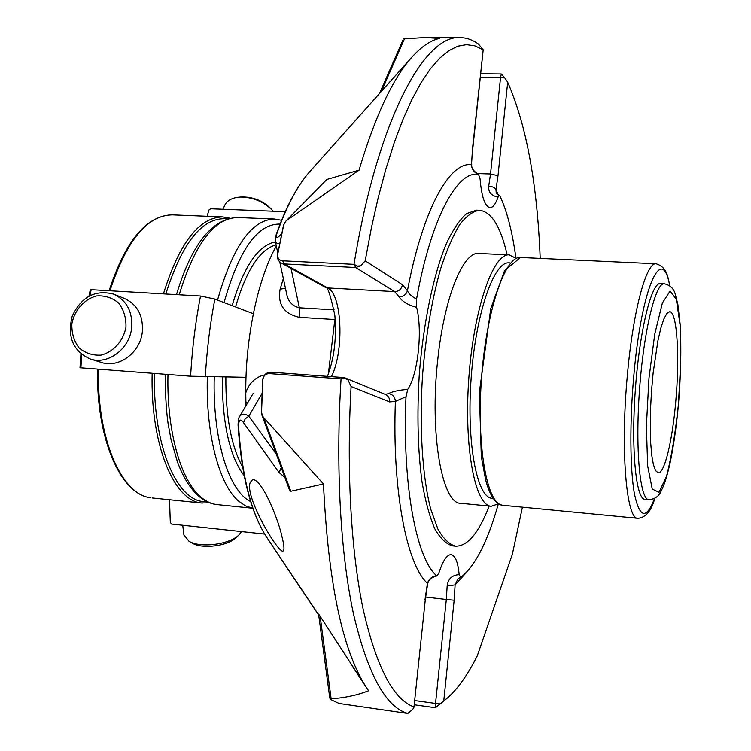 <?xml version="1.0" encoding="UTF-8"?>
<svg xmlns="http://www.w3.org/2000/svg" width="751" height="751" viewBox="0 0 751 751"><rect width="100%" height="100%" fill="white"/><g stroke="black" fill="none" stroke-linecap="round" stroke-linejoin="round"><path stroke-width="1.13" d="M675.693 402.198C679.862 357.363 677.186 311.412 669.676 311.712L666.832 313.477L663.818 319.072L660.786 328.318L657.895 340.851L653.107 373.209L651.483 391.374L650.507 409.586L650.638 442.301L651.727 455.115L653.417 464.7L655.604 470.661L658.167 472.811C664.504 473.806 672.361 440.828 675.693 402.198M183.892 534.825L189.008 541.264L192.312 543.161C202.263 549.375 228.36 545.958 236.265 537.463L238.752 535.087M125.952 327.229C123.342 341.001 113.448 352.031 100.963 355.129C92.561 355.617 85.201 353.139 78.883 347.704C73.88 340.832 71.542 332.824 71.88 323.681C74.499 310.088 84.206 299.18 96.56 295.96C104.924 295.359 112.303 297.743 118.705 303.094C123.821 309.928 126.234 317.973 125.952 327.229M272.069 209.961L271.008 208.825C263.291 201.061 253.932 197.119 242.93 196.969L240.63 197.053C232.453 197.513 227.121 200.31 224.633 205.464L224.511 205.746M189.008 541.264C200.31 548.333 230.097 544.447 239.053 534.796L241.503 531.577M131.603 328.168C129.463 348.999 107.984 365.024 90.449 359.081C73.1 351.318 67.008 337.049 72.171 316.293C81.23 296.889 94.973 289.482 113.42 294.073C126.712 300.306 132.777 311.674 131.603 328.168M113.42 294.073L124.291 298.382C137.442 304.549 143.45 315.767 142.305 332.045C140.212 352.595 119.005 368.384 101.657 362.517L90.449 359.081M273.214 211.228L272.622 210.562C263.826 201.719 253.162 197.222 240.63 197.053M207.06 216.279L208.994 209.961L210.712 208.778L285.258 211.698M253.322 313.711L214.852 299.076L200.517 296.025L91.171 289.689L90.27 289.914L88.975 296.082M80.226 367.783L190.594 376.204L246.009 377.302M169.51 499.744L170.299 522.489L171.716 524.076L264.69 534.074M402.93 40.132L379.499 93.509M310.764 170.543L308.971 172.561C296.683 186.802 285.737 207.539 276.124 234.791L276.772 233.833C286.413 206.628 297.143 186.201 308.971 172.561L410.769 58.456C420.598 47.21 430.154 40.526 439.457 38.423L424.953 37.55L403.841 38.874M287.145 220.137L359.053 170.158L326.835 179.451L285.389 221.648M326.835 179.451L285.596 221.432L283.521 225.197L285.624 221.404M262.606 416.167L261.404 412.055L261.911 415.012L263.808 417.753L290.797 491.267L289.426 489.849L261.911 415.012M290.797 491.267L323.484 483.963L263.808 417.753M413.951 707.301L425.301 599.608L413.951 707.301L412.675 709.385L407.793 713.45L339.18 703.48L330.468 699.416L331.144 698.805C344.69 697.876 357.185 695.191 368.619 690.76L365.878 686.686C342.249 649.568 328.121 581.987 323.484 483.963M365.681 686.376L320.17 616.289L331.144 698.805M435.542 707.649L440.02 703.894L435.533 703.424L435.458 707.724L414.223 704.767M445.859 699.294L435.458 707.724M341.236 378.804L344.765 378.335L347.976 379.856L345.338 378.006L342.944 377.453L341.057 378.88L269.262 373.604L271.195 372.205C266.295 372.346 263.47 374.833 262.7 379.649L262.841 379.724C263.423 375.791 265.563 373.754 269.262 373.604M262.841 379.724L261.536 412.252M407.793 713.45C385.854 707.235 367.793 674.229 353.599 614.431C340.56 554.407 335.472 468.08 341.057 378.88M282.583 260.804C278.996 260.231 277.372 258.1 277.692 254.392L277.504 254.767C277.025 258.428 278.368 261.226 281.512 263.169L284.31 263.939L282.583 260.804L354.003 264.343C377.631 119.606 424.475 34.555 460.156 37.634C466.606 37.71 472.736 39.887 478.547 44.159L483.203 49.801L472.501 148.829L471.515 164.788C449.924 161.193 422.775 209.041 407.436 290.759C406.169 294.645 403.381 296.673 399.081 296.833L394.66 291.613L355.655 267.516L360.799 265.835L357.41 266.117L354.003 264.343M410.769 58.456C392.06 79.963 374.824 117.194 359.053 170.158M283.728 224.765L277.692 254.392M501.33 74.039L500.542 77.494L504.822 78.01L501.264 73.974L480.678 73.776M281.437 234.819L281.503 233.683C277.363 238.602 275.786 238.658 276.772 233.833M279.71 243.277L276.837 243.343L275.476 242.038L276.124 234.791M281.25 467.629L279.062 472.529L243.531 422.71C240.592 418.391 238.912 419.433 238.518 425.817L238.058 425.113C238.208 420.006 238.762 417.087 239.7 416.364L239.719 416.336C241.888 413.491 244.91 413.444 248.806 416.195L245.155 418.87L243.531 422.71M284.873 477.467L279.062 472.529M310.144 602.086L317.401 613.06M281.794 559.964L309.872 601.682M282.151 537.322C277.081 514.172 259.377 475.383 252.12 480.161L250.28 482.442C243.906 495.716 278.715 554.445 283.08 551.018C284.507 550.258 284.197 545.686 282.151 537.322M266.455 536.843L267.347 538.185M318.593 614.046L320.17 616.289M522.433 507.178L512.351 554.285L477.251 655.905L512.351 554.285M477.251 655.905C467.976 674.445 458.101 688.404 447.652 697.782L443.757 700.936L454.158 600.227L446.329 599.476L447.164 586.005C448.028 578.899 452.027 575.106 459.161 574.628C457.988 562.246 455.331 555.599 451.182 554.679C446.948 554.576 442.846 560.697 438.866 573.051L437.082 575.886L436.566 575.707C416.307 558.35 402.151 484.921 405.991 396.744L395.383 401.391C395.017 396.96 392.717 394.369 388.492 393.608C392.407 391.515 398.819 390.107 407.746 389.365C418.016 374.289 422.682 330.675 416.617 307.337C408.065 305.075 402.217 301.573 399.081 296.833M440.02 703.894L443.757 700.936M413.717 706.832C393.224 699.247 376.411 666.897 363.277 609.793C351.168 552.529 346.286 471.187 351.092 386.502L389.647 401.907C389.825 398.368 388.408 395.88 385.376 394.444L345.338 378.006M347.976 379.856L351.092 386.502M416.617 307.337L416.561 299.114C411.923 296.683 408.882 293.904 407.436 290.759L402.461 284.732L365.193 260.841L360.799 265.835M365.193 260.841L371.351 228.097L378.307 197.288L385.958 168.787L394.172 142.868L402.836 119.784L411.83 99.695L421.029 82.713L430.332 68.895L439.617 58.249L448.807 50.711L457.8 46.215L466.531 44.656L474.932 45.877L482.94 49.735M279.729 261.855L286.713 294.139C288.168 301.555 292.392 306.108 299.358 307.797L299.339 317.335C283.869 313.768 277.466 304.38 280.123 289.182L283.343 278.565M335.087 317.898L335.209 319.532M285.446 288.281L280.123 289.182M247.896 402.405L245.877 402.057L245.774 392.829C245.314 337.528 258.034 278.123 276.312 246.046M245.774 392.829C248.553 384.315 253.988 378.532 262.09 375.509M245.877 402.057L245.999 405.634M416.561 299.114C431.074 217.846 457.669 169.904 478.575 174.485L480.077 178.935C481.635 197.053 484.958 206.619 490.027 207.642C492.966 207.586 495.66 204.037 498.11 197.025C491.323 195.889 488.197 192.265 488.713 186.145L490.525 173.969L498.007 175.734L507.676 82.206L504.822 78.01M507.676 82.206C526.413 125.088 537.256 183.817 540.204 258.4M458.072 578.514L455.115 584.869L447.164 586.005M437.082 575.895C431.609 577.2 428.464 579.894 427.629 583.987L427.441 583.367C428.765 579.068 431.806 576.515 436.566 575.707M472.501 148.829L471.515 164.788C471.853 169.435 474.21 172.674 478.575 174.485M488.713 186.145C492.421 186.464 494.834 187.619 495.96 189.627L496.308 193.505L499.406 195.467M498.345 503.94C487.718 541.593 475.176 566.094 460.71 577.444L459.161 574.628M405.991 396.744L407.746 389.365M498.11 197.025L499.396 195.476L499.988 196.114C507.15 211.519 512.464 232.209 515.909 258.184M479.589 210.289L476.547 210.177L466.634 213.584C459.8 219.555 453.078 229.468 446.479 243.333C433.571 274.087 423.301 322.742 419.265 374.787C416.88 414.655 417.8 450.403 422.043 482.048C425.357 501.133 429.591 516.669 434.726 528.657C440.246 538.373 446.188 544.109 452.562 545.864L455.585 546.184C449.248 544.428 443.343 538.692 437.861 528.986L430.699 509.084C422.362 476.791 419.152 427.141 422.569 375.021C425.873 335.19 431.853 299.902 440.508 269.168C446.479 250.731 452.844 235.936 459.593 224.793C466.409 215.959 473.064 211.125 479.589 210.289C491.501 211.829 500.682 226.661 507.132 254.777M489.183 506.061C478.791 532.975 467.591 546.352 455.585 546.184M491.276 506.268L460.87 503.32C442.179 504.278 429.365 434.116 437.711 360.17C444.085 297.734 463.189 251.266 478.725 253.472L509.244 254.871C493.257 252.927 473.674 308.924 468.812 378.326C463.752 447.709 475.176 505.921 491.276 506.268L498.523 503.808M516.059 258.344L509.244 254.871M510.032 262.925L508.981 262.878C493.97 261.066 475.665 313.618 471.121 378.485C466.39 443.353 477.035 497.969 492.158 498.307L493.21 498.411M664.288 283.775L660.354 283.578C651.511 282.169 639.495 330.815 635.308 390.22C631.009 449.614 635.984 499.481 644.94 499.34L648.855 499.706C654.91 499.18 659.031 496.233 661.227 490.863C664.316 484.207 665.762 481.072 669.826 464.146C673.459 446.929 676.332 427.112 678.444 404.705C680.847 375.04 681.42 348.286 680.162 324.432L677.853 304.418L675.271 294.289C673.863 288.656 670.202 285.155 664.288 283.775C655.567 282.367 643.663 331.069 639.467 390.52C635.168 449.962 640.03 499.856 648.855 499.706M154.462 373.491C152.716 443.616 175.809 499.049 202.789 501.527L207.267 501.809M227.487 218.907C203.07 216.363 182.512 241.4 165.811 294.017M98.419 369.267C96.851 439.495 121.934 495.2 150.913 497.81L150.857 497.8C120.827 494.787 96.1 439.1 97.546 369.201M230.059 218.222L222.822 216.926L172.42 214.87C147.28 215.18 126.459 240.489 109.956 290.778M152.143 373.313C150.341 444.357 173.8 500.513 201.165 502.954L209.726 502.851M222.822 216.926C199.081 217.302 179.282 242.948 163.427 293.876M214.852 299.076C210.027 324.207 206.844 350.135 205.314 376.852M190.594 376.204C192.162 348.652 195.467 321.926 200.517 296.025M80.883 367.952L81.765 354.622M89.951 295.556L91.171 289.689M167.971 374.505C166.591 431.496 180.953 481.091 201.202 497.35C206.328 501.63 211.641 504.052 217.142 504.616C210.749 503.921 204.751 501.217 199.137 496.505C190.463 489.042 183.235 477.514 177.452 461.921L171.134 440.086L168.102 423.658C166.346 411.839 165.361 395.383 165.126 374.289M176.466 294.636C191.665 244.141 212.064 218.438 237.654 217.527C214.326 217.921 194.828 243.681 179.179 294.786M252.843 508.239L245.596 505.939L238.602 501.133C219.254 484.808 205.69 434.566 207.323 376.871M217.537 300.09C232.669 246.619 251.651 219.592 274.481 219.029L281.578 220.306M250.646 501.546C228.961 491.464 212.42 439.326 214.242 376.946M224.07 302.578C239.015 249.689 257.677 223.516 280.076 224.089M244.244 475.824C229.515 456.242 222.202 423.311 222.287 377.04M232.162 305.657C243.775 266.417 258.194 245.164 275.42 241.916M242.629 466.944C231.186 446.357 225.6 416.401 225.863 377.077M235.542 306.943C246.366 270.031 259.874 249.332 276.058 244.845M404.498 38.761L381.452 91.312M330.449 698.918L329.698 697.379L330.196 699.162M343.245 377.528L271.195 372.205M354.143 264.474L355.655 267.516L284.31 263.939L327.727 287.952L325.099 287.22L281.512 263.169M262.024 393.421L248.806 416.195L276.293 454.139M266.605 537.087L265.882 535.979C250.994 512.398 241.878 475.683 238.518 425.817M414.665 700.533L435.533 703.424L446.329 599.476L425.582 597.054M402.461 284.732C401.55 289.107 398.95 291.407 394.66 291.613L327.727 287.952C342.184 294.542 344.296 351.064 331.463 376.617M291.022 268.417L299.358 307.797L334.129 309.853M328.347 374.092L334.843 319.513L299.339 317.335M480.311 77.287L500.542 77.494L490.525 173.969L476.763 173.556M454.158 600.227L455.115 584.869L466.775 572.074M389.647 401.907L395.383 401.391C392.06 490.816 406.713 564.592 427.441 583.367L425.01 599.627M385.291 394.416L388.492 393.608M498.279 195.072L495.96 189.627L498.007 175.734M502.776 505.282C487.315 504.972 476.472 447.596 481.447 379.227C486.244 310.839 505.132 255.584 520.481 257.48L504.578 270.642L490.741 308.652L479.363 392.304L481.307 456.514L485.672 480.039C489.84 495.707 495.538 504.118 502.776 505.282L637.965 518.331C645.766 517.561 651.389 510.896 654.816 498.326M669.986 285.99C667.658 277.898 667.827 267.44 656.158 263.789C646.545 261.808 633.29 309.581 627.536 373.416C620.223 449.032 626.278 520.058 637.965 518.331M669.723 285.774C662.213 242.958 641.739 286.187 633.919 374.561C629.591 421.48 629.976 469.863 634.529 494.393C639.768 518.274 646.433 519.645 654.515 498.495M678.388 404.592L680.744 362.264L680.068 324.948L676.36 299.367L670.108 291.041L662.382 302.991L654.75 334.129L648.948 378.466L646.395 425.995L647.634 465.714L652.253 489.098L659.059 492.29L666.578 476.125C671.469 456.955 675.402 433.111 678.388 404.592M183.92 535.041L182.728 525.259M224.633 205.464L223.028 209.266M172.42 214.87C146.567 215.387 125.464 240.667 109.12 290.731M202.376 503.104L152.19 497.969M80.93 353.946L80 367.821M217.142 504.616L252.852 508.267M237.654 217.527L274.481 219.029M460.156 37.634L424.953 37.55M277.504 254.767L283.521 225.197M261.404 412.055L262.7 379.649M318.734 615.144L289.604 571.736M238.058 425.113C241.287 474.594 250.562 511.544 265.882 535.979L289.642 571.793M352.257 666.156L365.878 686.686M318.584 614.046L329.698 697.379M472.717 149.346L483.203 49.801M277.823 253.031L275.373 241.7M286.704 294.148L286.563 293.463M239.719 416.336L253.237 393.289M427.629 583.987L425.301 599.608M325.099 287.22C327.192 285.164 330.44 294.542 334.843 315.345C336.692 337.912 334.233 358.236 327.464 376.326M458.044 578.542L460.457 577.557M478.687 174.514C473.393 171.097 471.093 167.83 471.769 164.704M656.158 263.789L520.481 257.48"/></g></svg>
